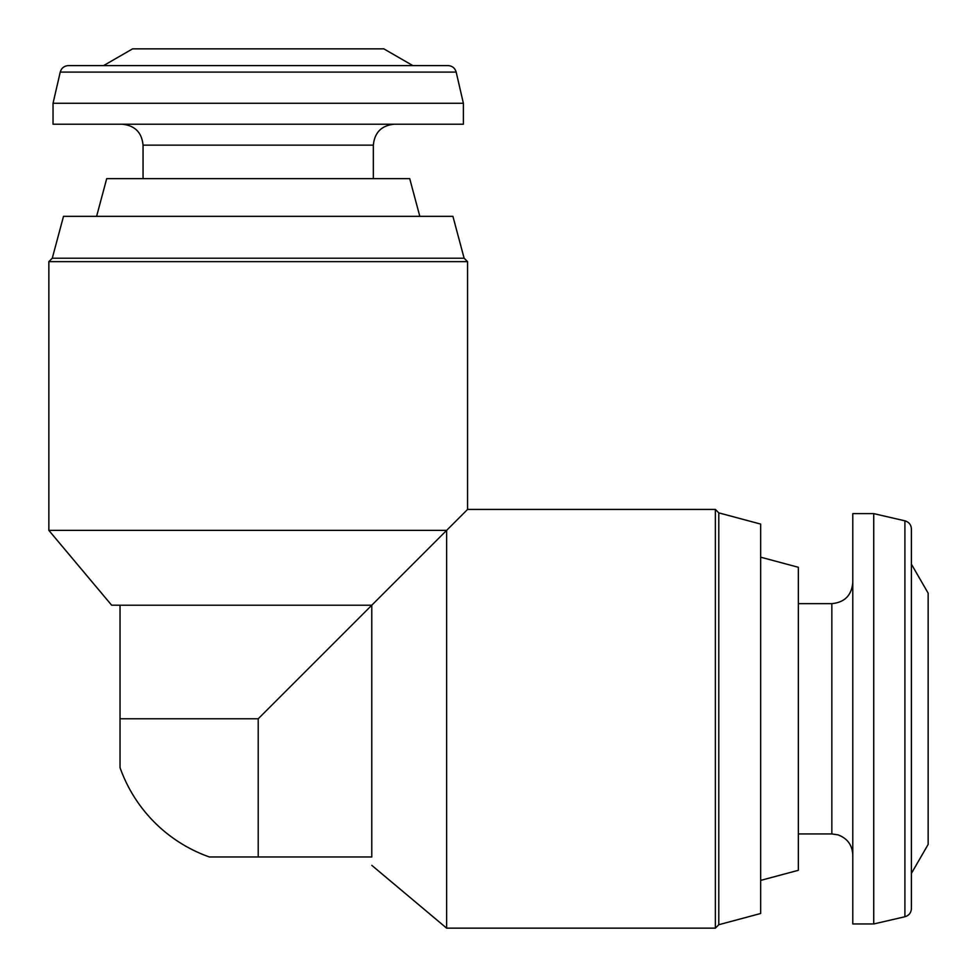 <?xml version="1.0" encoding="UTF-8"?>
<svg xmlns="http://www.w3.org/2000/svg" width="977" height="977" viewBox="0 0 977 977"><rect width="100%" height="100%" fill="white"/><g stroke="black" fill="none" stroke-linecap="round" stroke-linejoin="round"><path stroke-width="1.47" d="M120.037 718.791L258.209 718.791L258.209 856.963L209.371 856.963A146.55 146.55 0 0 1 120.037 767.629L120.037 605.215L111.634 605.19L48.85 530.377L446.623 530.377L371.773 605.227L446.623 530.377L446.623 928.15L715.359 928.15L715.359 509.432L467.568 509.432L467.568 261.641L48.85 261.641L48.85 530.377M258.209 718.791L371.773 605.227L371.773 856.963M120.037 605.227L371.773 605.227M258.209 856.963L371.81 856.963M446.623 530.377L467.568 509.432M464.124 258.209L452.913 216.332L63.505 216.332L52.282 258.209L464.124 258.209L467.568 261.641M52.282 258.209L48.85 261.641M96.601 216.332L106.701 178.657L409.717 178.657L419.817 216.332M143.057 178.657L143.057 145.158L373.348 145.158C374.594 132.445 381.567 125.459 394.293 124.213M122.125 124.213C134.838 125.459 141.824 132.432 143.057 145.158M53.039 124.213L463.379 124.213L463.379 103.281L53.039 103.281L53.039 124.213M60.244 72.09L456.174 72.09C454.964 68.036 452.241 65.874 448.016 65.593L68.402 65.593C64.177 65.874 61.453 68.036 60.244 72.09L53.039 103.281M103.586 65.593L132.591 48.85L383.827 48.85L412.831 65.593M718.791 924.718L760.668 913.495L760.668 524.087L718.791 512.876L718.791 924.718L715.359 928.15M718.791 512.876L715.359 509.432M760.668 557.183L798.343 567.283L798.343 870.299L760.668 880.399M798.343 603.652L831.842 603.652L831.842 833.943L837.997 834.859C847.303 838.303 852.225 844.971 852.787 854.875M852.787 582.707C851.541 595.433 844.568 602.406 831.842 603.652M852.787 513.621L852.787 923.961L873.719 923.961L873.719 513.621L852.787 513.621M904.91 520.826L904.91 916.756C908.964 915.547 911.126 912.823 911.407 908.598L911.407 528.984C911.126 524.759 908.964 522.036 904.91 520.826L873.719 513.621M911.407 908.598L911.407 564.169L928.15 593.173L928.15 844.409L911.407 873.414M371.81 865.366L446.623 928.15M373.348 178.657L373.348 145.158M456.174 72.09L463.379 103.281M798.343 833.943L831.842 833.943M904.91 916.756L873.719 923.961"/></g></svg>
